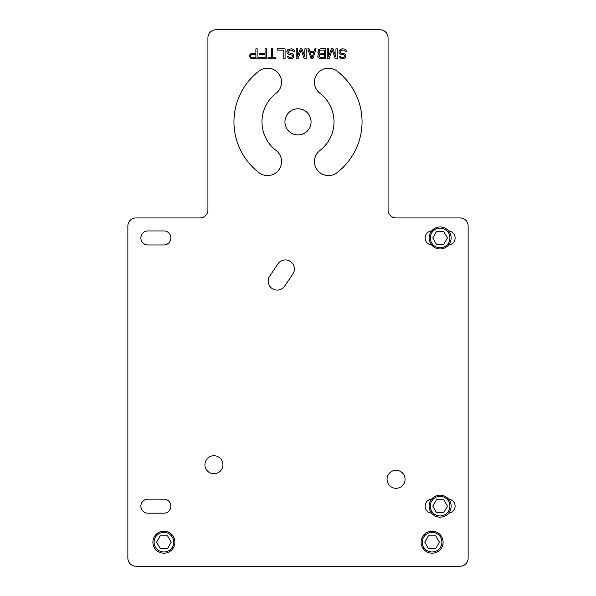 <?xml version="1.0" encoding="UTF-8"?>
<svg xmlns="http://www.w3.org/2000/svg" width="596" height="596" viewBox="0 0 596 596"><rect width="100%" height="100%" fill="white"/><g stroke="black" fill="none" stroke-linecap="round" stroke-linejoin="round"><path stroke-width="0.89" d="M292.368 56.903L292.368 55.204L288.829 54.348L287.16 53.074L286.743 51.159L287.995 49.453L291.533 48.812L293.619 49.669L294.245 50.727L294.454 51.584L293.202 51.584L292.368 50.302L289.872 50.094L287.995 51.368L288.412 52.649L292.785 53.923L293.828 55.629L293.619 57.328L291.951 58.609L290.081 58.825L288.203 57.968L287.369 56.478L288.62 56.478L289.872 57.544L292.368 56.903M284.933 121.867A13.067 13.067 0 0 1 298 108.8A13.067 13.067 0 0 1 311.067 121.867A13.067 13.067 0 0 1 298 134.942A13.067 13.067 0 0 1 284.933 121.867M127.872 558.191A8.009 8.009 0 0 0 135.881 566.2L460.119 566.2A8.009 8.009 0 0 0 468.128 558.191L468.128 225.944A8.009 8.009 0 0 0 460.119 217.942L396.072 217.942A8.009 8.009 0 0 1 388.07 209.934L388.07 37.809A8.009 8.009 0 0 0 380.062 29.8L215.938 29.8A8.009 8.009 0 0 0 207.93 37.809L207.93 209.934A8.009 8.009 0 0 1 199.928 217.942L135.881 217.942A8.009 8.009 0 0 0 127.872 225.944L127.872 558.191M276.067 93.289A36.028 36.028 0 0 0 276.067 150.453A14.013 14.013 0 0 1 278.652 170.098A14.013 14.013 0 0 1 259.007 172.684A64.048 64.048 0 0 1 259.007 71.058A14.013 14.013 0 0 1 278.652 73.643A14.013 14.013 0 0 1 276.067 93.289M319.933 150.453A36.028 36.028 0 0 0 319.933 93.289A14.013 14.013 0 0 1 317.348 73.643A14.013 14.013 0 0 1 336.993 71.058A64.048 64.048 0 0 1 336.993 172.684A14.013 14.013 0 0 1 317.348 170.098A14.013 14.013 0 0 1 319.933 150.453M222.941 464.731A9.007 9.007 0 0 0 213.934 455.724A9.007 9.007 0 0 0 204.927 464.731A9.007 9.007 0 0 0 213.934 473.738A9.007 9.007 0 0 0 222.941 464.731M405.079 479.296A9.007 9.007 0 0 0 396.072 470.289A9.007 9.007 0 0 0 387.065 479.296A9.007 9.007 0 0 0 396.072 488.303A9.007 9.007 0 0 0 405.079 479.296M292.852 273.974L284.65 286.132A9.007 9.007 0 0 1 268.178 281.096A9.007 9.007 0 0 1 269.72 276.06L277.922 263.901A9.007 9.007 0 0 1 294.394 268.938A9.007 9.007 0 0 1 292.852 273.974M147.89 230.95A7.003 7.003 0 0 0 140.88 237.953A7.003 7.003 0 0 0 147.89 244.963L163.9 244.963A7.003 7.003 0 0 0 170.903 237.953A7.003 7.003 0 0 0 163.9 230.95L147.89 230.95M147.89 499.15A7.003 7.003 0 0 0 140.88 506.153A7.003 7.003 0 0 0 147.89 513.163L163.9 513.163A7.003 7.003 0 0 0 170.903 506.153A7.003 7.003 0 0 0 163.9 499.15L147.89 499.15M448.609 244.941A7.003 7.003 0 0 0 455.12 237.953A7.003 7.003 0 0 0 448.609 230.965M431.601 230.965A7.003 7.003 0 0 0 425.097 237.953A7.003 7.003 0 0 0 431.601 244.941M448.609 513.141A7.003 7.003 0 0 0 455.12 506.153A7.003 7.003 0 0 0 448.609 499.165M431.601 499.165A7.003 7.003 0 0 0 425.097 506.153A7.003 7.003 0 0 0 431.601 513.141M164.161 531.178A7.003 7.003 0 0 0 163.639 531.178M163.639 553.185A7.003 7.003 0 0 0 164.161 553.185M432.361 531.178A7.003 7.003 0 0 0 431.839 531.178M431.839 553.185A7.003 7.003 0 0 0 432.361 553.185M249.419 56.478L249.627 54.988L251.087 53.498L255.885 53.282L255.885 48.812L257.137 48.812L257.137 58.825L251.087 58.609L249.419 56.478M265.056 48.812L266.308 48.812L266.308 58.825L258.806 58.825L258.806 57.544L265.056 57.544L265.056 54.772L259.64 54.772L259.64 53.498L265.056 53.498L265.056 48.812M267.976 58.825L267.976 57.76L271.314 57.76L271.314 48.812L272.566 48.812L272.566 57.76L275.903 57.76L275.903 58.825L267.976 58.825M285.074 58.825L283.823 58.825L283.823 50.094L277.565 50.094L277.565 48.812L285.074 48.812L285.074 58.825M297.374 56.694L300.295 48.812L301.963 48.812L304.884 56.694L304.884 48.812L306.128 48.812L306.128 58.825L304.258 58.825L301.129 49.878L298 58.825L296.123 58.825L296.123 48.812L297.374 48.812L297.374 56.694M311.134 58.825L307.797 48.812L309.048 48.812L309.883 51.368L314.055 51.368L314.889 48.812L316.141 48.812L312.803 58.825L311.134 58.825M319.054 53.923L317.81 52.224L318.644 49.669L320.514 48.812L325.52 48.812L325.52 58.825L319.471 58.609L317.81 56.478L318.018 54.988L319.054 53.923M328.441 56.694L331.361 48.812L333.022 48.812L335.943 56.694L335.943 48.812L337.194 48.812L337.194 58.825L335.317 58.825L332.195 49.878L329.066 58.825L327.189 58.825L327.189 48.812L328.441 48.812L328.441 56.694M340.741 56.478L341.366 57.328L343.244 57.544L344.495 56.903L344.704 55.838L343.87 54.772L340.949 54.348L339.28 53.074L338.863 52.224L339.28 50.302L341.992 48.812L344.704 49.028L345.747 49.669L346.581 51.584L345.33 51.584L344.495 50.302L343.661 50.094L341.158 50.302L340.115 51.368L341.158 53.074L344.078 53.498L345.747 54.772L345.747 57.328L344.078 58.609L342.201 58.825L341.158 58.609L339.698 57.119L339.489 56.478L340.741 56.478M320.305 57.544L324.269 57.544L324.269 54.564L319.68 54.772L319.054 56.27L320.305 57.544M319.054 51.368L319.68 53.074L324.269 53.282L324.269 50.094L320.305 50.094L319.054 51.368M311.969 57.968L313.846 52.224L310.091 52.224L311.969 57.968M255.885 54.564L251.296 54.772L250.67 55.838L250.879 57.119L251.922 57.76L255.885 57.76L255.885 54.564M432.1 531.178A11.004 11.004 0 0 0 421.096 542.181A11.004 11.004 0 0 0 432.1 553.185A11.004 11.004 0 0 0 443.104 542.181A11.004 11.004 0 0 0 432.1 531.178M432.1 532.377A9.804 9.804 0 0 1 441.904 542.181A9.804 9.804 0 0 1 432.1 551.985A9.804 9.804 0 0 1 422.296 542.181A9.804 9.804 0 0 1 432.1 532.377M424.762 542.181L428.435 548.536L435.765 548.536L439.438 542.181L435.765 535.826L428.435 535.826L424.762 542.181M163.9 531.178A11.004 11.004 0 0 0 152.896 542.181A11.004 11.004 0 0 0 163.9 553.185A11.004 11.004 0 0 0 174.904 542.181A11.004 11.004 0 0 0 163.9 531.178M163.9 532.377A9.804 9.804 0 0 1 173.704 542.181A9.804 9.804 0 0 1 163.9 551.985A9.804 9.804 0 0 1 154.096 542.181A9.804 9.804 0 0 1 163.9 532.377M156.562 542.181L160.235 548.536L167.565 548.536L171.238 542.181L167.565 535.826L160.235 535.826L156.562 542.181M440.109 495.149A11.004 11.004 0 0 0 429.098 506.153A11.004 11.004 0 0 0 440.109 517.164A11.004 11.004 0 0 0 451.112 506.153A11.004 11.004 0 0 0 440.109 495.149M440.109 496.349A9.804 9.804 0 0 1 449.913 506.153A9.804 9.804 0 0 1 440.109 515.965A9.804 9.804 0 0 1 430.297 506.153A9.804 9.804 0 0 1 440.109 496.349M432.77 506.153L436.436 512.508L443.774 512.508L447.447 506.153L443.774 499.798L436.436 499.798L432.77 506.153M440.109 226.949A11.004 11.004 0 0 0 429.098 237.953A11.004 11.004 0 0 0 440.109 248.964A11.004 11.004 0 0 0 451.112 237.953A11.004 11.004 0 0 0 440.109 226.949M440.109 228.149A9.804 9.804 0 0 1 449.913 237.953A9.804 9.804 0 0 1 440.109 247.765A9.804 9.804 0 0 1 430.297 237.953A9.804 9.804 0 0 1 440.109 228.149M432.77 237.953L436.436 244.308L443.774 244.308L447.447 237.953L443.774 231.598L436.436 231.598L432.77 237.953"/></g></svg>
